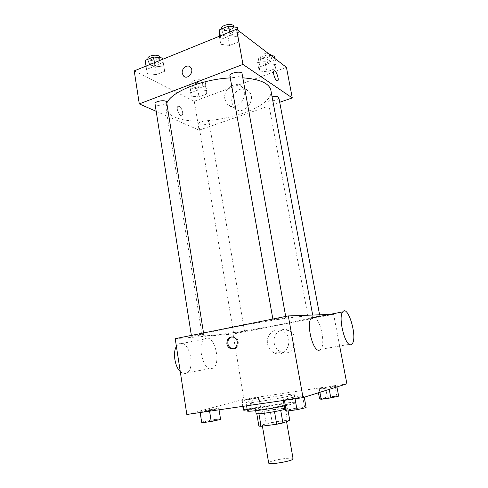 <?xml version="1.0" encoding="UTF-8"?>
<svg xmlns="http://www.w3.org/2000/svg" width="488" height="488" viewBox="0 0 488 488"><rect width="100%" height="100%" fill="white"/><g stroke="black" fill="none" stroke-linecap="round" stroke-linejoin="round"><path stroke-width="0.37" stroke-dasharray="2.44 1.83" d="M293.081 458.775C293.282 456.933 274.518 459.556 269.809 462.014L268.674 462.99M263.459 424.67L262.282 425.353C261.83 426.817 287.389 422.401 286.474 421.168C286.798 420.009 268.229 422.84 263.459 424.67M274.5 411.616L280.716 410.341L287.603 408.047L270.071 410.146L272.164 422.272L287.395 420.272L289.781 420.4M258.884 426.103L266.149 423.499L272.164 422.272M274.494 411.579L258.933 413.806M256.81 413.848L264.069 411.335L266.149 423.499M256.779 413.659L258.921 413.733M270.071 410.146L264.069 411.335M256.151 413.653C255.303 412.329 288.683 406.559 288.323 408.096L284.901 409.401M264.63 408.883C274.872 407.474 288.219 404.601 287.597 403.979C288.048 402.832 263.55 406.699 257.084 408.779L255.456 409.53C255.761 409.902 258.823 409.682 264.63 408.883M285.242 408.029L287.395 420.272M287.603 408.047L288.109 410.926M284.284 405.925C291.726 404.314 295.514 403.21 295.649 402.618C296.185 400.916 259.86 406.65 249.966 409.792L247.416 410.951M248.612 401.697L246.043 402.722C244.775 404.57 295.996 395.725 294.185 394.408C294.776 392.999 258.53 398.818 248.612 401.697M304.097 396.347L294.953 398.306L284.364 399.849L283.144 399.404L292.184 397.476L302.56 395.957L304.097 396.347L294.953 398.306L284.364 399.849L283.144 399.404L292.184 397.476L302.56 395.957L304.097 396.347L304.262 397.244M336.787 386.154L328.942 387.808L319.323 389.241L317.737 388.997L334.951 385.953L336.787 386.154L328.942 387.808L319.323 389.241L317.737 388.997L334.951 385.953L336.787 386.154L336.933 386.947M186.825 414.477L243.933 399.239L346.883 383.812M218.886 408.767L200.086 412.098L200.214 411.488L218.728 408.212L218.886 408.767L209.504 410.725L200.086 412.098L200.214 411.488L218.728 408.212L219.051 409.804M258.951 397.775L242.225 400.727L241.761 400.337L258.262 397.427L258.951 397.775L242.225 400.727L241.761 400.337L258.262 397.427L258.951 397.775L260.574 407.291L247.221 409.786M209.584 335.53C204.826 335.909 202.355 335.842 202.172 335.341C201.379 333.963 226.286 328.186 257.042 322.879C287.792 317.56 313.192 314.65 312.912 316.212C314.174 319.06 234.844 333.755 209.584 335.53M175.216 338.666L233.069 334.048L333.609 314.321L329.51 314.467M308.764 318.371L308.355 318.335C307.983 318.017 320.097 315.87 319.872 316.297C320.201 316.56 310.771 318.316 308.764 318.371M273.603 320L273.018 319.951C272.591 319.542 286.169 317.17 285.913 317.7C286.279 318.03 276.104 319.933 273.603 320M192.388 336.275L191.497 336.25C191.113 335.884 203.996 333.719 203.734 334.195C204.057 334.469 195.249 336.079 192.388 336.275M243.909 331.132L233.581 333.023C233.392 333.402 244.811 331.444 244.506 331.151L243.909 331.132M333.609 314.321L339.666 346.029M233.069 334.048L243.933 399.239M274.195 343.064C275.073 347.316 277.361 350.311 281.045 352.049C293.367 357.997 301.395 336.079 288.872 330.516C281.381 326.423 272.31 334.28 274.195 343.064M314.461 317.426C320.781 319.884 325.71 344.656 320.756 349.335L319.292 350.201M206.583 338.105L204.283 339.093C195.603 345.309 205.332 375.79 213.482 368.105C220.979 362.84 214.946 336.683 206.583 338.105M180.255 371.551C182.786 373.881 185.159 374.253 187.374 372.673C195.298 367.403 189.411 341.71 180.645 343.216L178.224 344.217L176.406 346.413M267.564 343.845C268.455 348.188 270.773 351.244 274.518 353.019C287.036 359.107 295.209 336.726 282.485 331.047C274.872 326.862 265.655 334.878 267.564 343.845M232.056 336.793L235.149 337.238C240.267 339.508 238.693 348.975 233.24 348.719M270.852 90.182C275.385 110.245 200.733 129.948 174.338 116.846C169.409 114.649 166.621 111.801 165.969 108.293L166.804 103.175M230.275 77.897L242.81 77.83M208.394 121.402C205.979 120.072 198.091 122.037 198.671 123.818C198.823 126.172 209.712 124.397 209.084 122.116L208.394 121.402M242.072 73.688C242.81 76.207 233.356 78.812 230.635 76.86L229.927 75.951M166.658 102.236C167.262 104.371 159.003 106.408 156.026 104.871L155.025 103.852M278.819 97.539C279.471 99.601 270.651 102.01 268.437 100.394L267.936 99.753C267.955 98.668 269.339 97.716 272.103 96.886M156.197 111.331L199.086 130.168L279.703 102.273M275.256 68.674L276.153 64.605L268.424 63.666L259.872 66.868L259.189 70.919L266.838 71.785L275.256 68.674L276.153 64.605L268.424 63.666L259.872 66.868L259.189 70.919L266.838 71.785L275.256 68.674L273.664 60.244L274.543 56.065M164.627 71.315L164.005 67.045L154.922 66.069L146.571 69.442L147.437 73.688L156.404 74.585L164.627 71.315L164.005 67.045L154.922 66.069L146.571 69.442L147.437 73.688L156.404 74.585L164.627 71.315L162.553 58.011M134.231 70.888L194.261 101.248L286.438 67.338M238.724 41.852L239.175 36.911L230.232 35.624L220.942 39.375L220.753 44.292L229.592 45.482L238.724 41.852L239.175 36.911L230.232 35.624L220.942 39.375L220.753 44.292L229.592 45.482L238.724 41.852L237.04 32.525L237.467 27.456M206.668 94.032L206.65 90.475L198.781 89.768L191.015 92.677L191.229 96.215L199.019 96.862L206.668 94.032L206.65 90.475L198.781 89.768L191.015 92.677L191.229 96.215L199.019 96.862L206.668 94.032L205.296 85.937L205.259 82.283L197.39 81.52L189.649 84.467L189.881 88.102L197.664 88.804L205.296 85.937M194.261 101.248L199.086 130.168M231.977 103.053L234.624 108.214C242.847 117.041 257.548 99.704 248.788 91.305C242.64 84.204 229.775 93.342 231.977 103.053M179.249 106.262L177.864 106.408C175.595 108.354 180.048 117.699 182.091 115.327C183.762 113.96 181.652 107.226 179.249 106.262L177.87 106.402C175.601 108.354 180.048 117.699 182.091 115.321C183.762 113.96 181.652 107.226 179.249 106.262M277.562 80.984L276.787 80.794C274.836 79.623 272.639 72.291 273.872 71.034L274.152 70.815M224.907 99.143L227.585 104.395C235.917 113.368 250.844 95.654 241.969 87.12C235.734 79.904 222.68 89.255 224.907 99.143M193.102 86.882L192.364 86.022C191.656 83.418 202.502 81.673 202.685 84.357C203.27 86.407 195.59 88.419 193.102 86.882M205.259 82.283L206.65 90.475M197.39 81.52L198.781 89.768M189.649 84.467L191.015 92.677M189.881 88.102L191.229 96.215M197.664 88.804L199.019 96.862M192.565 83.637L191.821 82.771C191.113 80.136 201.947 78.391 202.13 81.106C202.727 83.173 195.054 85.199 192.565 83.637M271.114 55.62L266.82 55.059L258.298 58.31L257.634 62.464L265.283 63.397L273.664 60.244M261.171 61.122L260.659 60.384C259.842 57.547 271.151 55.193 271.419 58.145C272.127 60.506 263.416 63.025 261.171 61.122M275.025 58.609L276.153 64.605M266.82 55.059L268.424 63.666M258.298 58.31L259.872 66.868M257.634 62.464L259.189 70.919M265.283 63.397L266.838 71.785M270.785 54.754C271.499 57.139 262.794 59.67 260.549 57.743L260.031 56.992C260.72 54.723 263.435 53.515 268.174 53.369M145.162 60.39L146.04 64.752L154.995 65.715L163.193 62.397M149.499 63.342L148.48 62.153C147.675 58.944 159.789 57.328 160.003 60.61C160.656 63.056 152.494 65.166 149.499 63.342M162.76 59.28L164.005 67.045M154.385 62.684L154.922 66.069M146.046 66.075L146.571 69.442M146.04 64.752L147.437 73.688M154.995 65.715L156.404 74.585M159.43 57.029C160.088 59.499 151.933 61.616 148.938 59.768L147.919 58.566M219.112 34.947L227.939 36.21L237.04 32.525M222.955 33.379L222.229 32.33C221.278 28.78 233.892 26.401 234.228 30.067C235.039 32.946 225.706 35.673 222.955 33.379M237.979 30.268L239.175 36.911M229.604 32.08L230.232 35.624M220.32 35.856L220.942 39.375M219.344 36.252L220.753 44.292M227.939 36.21L229.592 45.482M233.557 26.315C234.368 29.225 225.047 31.964 222.29 29.64L221.564 28.579M243.329 409.755L259.86 406.815L260.574 407.291M246.94 409.237L246.342 409.505C246.123 409.987 257.823 407.95 257.457 407.565C257.652 407.175 249.228 408.517 246.94 409.237M250.893 399.434L252.509 409.035M242.225 400.727L243.152 406.309M241.761 400.337L242.768 406.364M249.74 398.702L251.308 408.041M258.262 397.427L259.86 406.815M246.946 409.267L246.342 409.536C246.129 410.018 257.829 407.98 257.463 407.596C257.658 407.205 249.234 408.548 246.946 409.267M319.555 398.879L327.332 397.165L336.805 395.811L338.672 396.152M323.556 398.312L323.178 398.513C322.958 399.044 335.329 396.976 334.939 396.543C335.14 396.097 325.478 397.604 323.556 398.312M328.942 387.808L329.229 389.375M319.323 389.241L319.89 392.315M317.737 388.997L318.432 392.779M325.514 387.368L327.332 397.165M334.951 385.953L336.805 395.811M323.562 398.342L323.184 398.543C322.965 399.074 335.335 397.006 334.945 396.579C335.146 396.134 325.478 397.635 323.562 398.342M201.764 422.803L201.861 422.035L211.127 420.015L220.411 418.728L220.6 419.448M205.777 421.492L204.929 421.864C204.698 422.468 217.813 420.119 217.398 419.637C217.605 419.174 208.589 420.613 205.777 421.492M209.504 410.725L209.578 411.177M200.086 412.098L200.159 412.543M200.214 411.488L201.861 422.035M209.468 409.566L211.127 420.015M218.728 408.212L220.411 418.728M205.784 421.528L204.936 421.9C204.704 422.504 217.819 420.156 217.404 419.674C217.611 419.21 208.596 420.65 205.784 421.528M285.096 410.536L294.148 408.505L304.561 407.059L306.135 407.632M289.494 409.932L288.957 410.225C288.713 410.89 302.591 408.529 302.139 407.974C302.353 407.431 291.909 409.048 289.494 409.932M294.953 398.306L295.039 398.787M284.364 399.849L284.449 400.319M283.144 399.404L283.333 400.483M292.184 397.476L294.148 408.505M302.56 395.957L304.561 407.059M289.5 409.969L288.963 410.255C288.719 410.926 302.597 408.566 302.145 408.011C302.359 407.468 291.916 409.084 289.5 409.969M286.554 421.614L286.474 421.168M262.41 426.109L262.282 425.353M255.456 409.53L255.651 410.695M287.597 403.979L288.323 408.096M246.043 402.722L246.562 405.815M294.185 394.408L295.649 402.618M204.283 339.093L178.224 344.217M213.482 368.105L187.374 372.673M320.756 349.335L352.153 343.845M274.518 353.019L281.045 352.049M282.485 331.047L288.872 330.516M235.149 337.238L234.136 337.33M165.969 108.293L202.172 335.341M312.692 315.065L312.912 316.212M244.506 331.151L209.084 122.116M233.581 333.023L198.671 123.818M272.853 319.036L273.018 319.951M285.694 316.45L285.913 317.7M191.363 335.421L191.497 336.25M203.539 332.975L203.734 334.195M267.936 99.753L308.355 318.335M319.597 314.815L319.872 316.297M227.585 104.395L234.624 108.214M241.969 87.12L248.788 91.305M191.821 82.771L192.364 86.022M202.13 81.106L202.685 84.357M260.031 56.992L260.659 60.384M270.919 55.467L271.419 58.145M148.017 59.213L148.48 62.153M159.533 57.663L160.003 60.61M221.625 28.932L222.229 32.33M233.654 26.87L234.228 30.067"/><path stroke-width="0.73" d="M262.41 426.109L268.674 462.99C268.363 465.308 294.148 460.855 293.081 458.775L286.554 421.614M288.109 410.926L289.781 420.4L282.924 422.98L276.69 424.255L261.049 426.286L258.884 426.103L256.81 413.848M258.933 413.806L261.049 426.286M274.5 411.616L276.69 424.255M284.901 409.401C279.471 410.768 272.957 411.994 265.35 413.092C259.531 413.873 256.468 414.056 256.151 413.653L255.651 410.695M280.722 410.39L282.924 422.98M246.562 405.815L247.416 410.951C246.69 412.22 269.126 409.2 284.284 405.925M339.666 346.029L346.883 383.812L303.042 397.622L186.825 414.477L175.216 338.666L288.31 315.925L303.042 397.622M226.859 343.802C226.987 338.349 229.415 336.189 234.136 337.33C240.431 340.209 236.241 351.635 230.104 348.359C228.353 347.45 227.274 345.925 226.859 343.802M329.51 314.467L288.31 315.925M319.292 350.201C312.918 352.257 305.775 323.147 311.393 318.03C312.271 317.06 313.296 316.858 314.461 317.426M176.406 346.413C172.636 352.409 174.789 366.647 180.255 371.551M350.848 344.693C345.108 346.657 337.787 316.932 342.759 311.863C348.035 304.28 357.783 337.617 352.153 343.845L350.848 344.693M233.24 348.719L231.123 348.243C229.372 347.328 228.292 345.815 227.884 343.692C227.603 340.069 228.994 337.769 232.056 336.793M166.804 103.175C171.062 92.012 201.703 79.294 230.275 77.897M242.81 77.83C259.842 79.129 269.187 83.247 270.852 90.182L312.692 315.065M272.853 319.036L229.927 75.951C229.055 72.852 241.816 70.473 242.072 73.688L285.694 316.45M191.363 335.421L155.025 103.852C154.281 101.053 166.512 99.357 166.658 102.236L203.539 332.975M272.103 96.886C275.854 96.075 278.093 96.288 278.819 97.539L319.597 314.815M279.703 102.273L292.281 97.923L242.957 64.422L139.287 103.907L156.197 111.331M292.281 97.923L286.438 67.338L236.613 29.225L242.957 64.422M236.613 29.225L134.231 70.888L139.287 103.907M182.28 73.413C181.237 68.515 187.514 63.739 190.515 67.21C194.871 71.346 187.587 80.465 183.543 75.988L182.28 73.413C181.237 68.515 187.514 63.745 190.515 67.21C194.871 71.346 187.587 80.465 183.543 75.994L182.28 73.42M276.794 80.794C274.836 79.623 272.639 72.291 273.872 71.034C275.354 68.784 279.496 78.989 277.843 80.764L276.794 80.794M274.152 70.815C275.921 69.9 279.356 79.196 277.843 80.77L277.562 80.984M275.025 58.609L274.543 56.065L271.114 55.62M268.174 53.369L270.785 54.754L270.919 55.467M162.76 59.28L162.553 58.011L153.476 56.968L145.162 60.39L146.046 66.075M153.476 56.968L154.385 62.684M148.017 59.213L147.919 58.566C147.108 55.321 159.21 53.717 159.43 57.029L159.533 57.663M237.979 30.268L237.467 27.456L228.53 26.09L219.277 29.896L219.344 36.252M228.53 26.09L229.604 32.08M219.277 29.896L220.32 35.856M221.625 28.932L221.564 28.579C220.606 24.992 233.215 22.613 233.557 26.315L233.654 26.87M247.221 409.786L243.811 410.274L243.329 409.755L242.768 406.364M243.152 406.309L243.811 410.274M336.933 386.947L338.672 396.152L330.821 397.897L321.177 399.269L319.555 398.879L318.432 392.779M329.229 389.375L330.821 397.897M319.89 392.315L321.177 399.269M219.051 409.804L220.6 419.448L211.213 421.504L201.764 422.803L200.159 412.543M209.578 411.177L211.213 421.504M304.262 397.244L306.135 407.632L296.985 409.707L286.358 411.164L285.096 410.536L283.333 400.483M295.039 398.787L296.985 409.707M284.449 400.319L286.358 411.164M311.393 318.03L342.759 311.863M231.123 348.243L230.104 348.359"/></g></svg>
